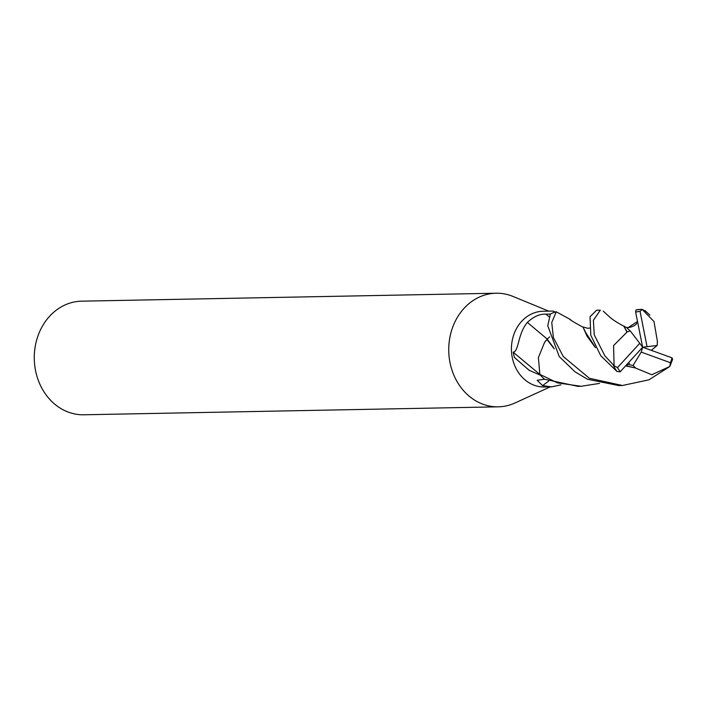 <?xml version="1.0" encoding="UTF-8"?>
<svg xmlns="http://www.w3.org/2000/svg" width="708" height="708" viewBox="0 0 708 708"><rect width="100%" height="100%" fill="white"/><g stroke="black" fill="none" stroke-linecap="round" stroke-linejoin="round"><path stroke-width="1.06" d="M547.213 339.212A31.311 26.7 88.9 0 1 547.302 339.123A640.89 89.102 45.4 0 1 527.38 322.388C533.788 316.467 539.992 313.733 545.983 314.184L550.417 314.033A37.869 32.294 88.9 0 1 555.24 312.078L553.125 311.069L543.001 311.263A37.869 32.294 88.9 0 0 512.265 357.478A37.869 32.294 88.9 0 0 544.452 386.993L551.488 386.86L542.54 385.639L537.195 380.258L544.487 379.214L577.949 386.347M560.904 384.86L551.488 386.86M539.93 374.452A652.634 90.73 45.4 0 1 513.203 352.159L514.406 357.434L529.159 370.302L540.611 375.284A37.869 32.294 88.9 0 0 544.487 379.214A37.869 32.294 88.9 0 1 539.877 374.39L538.39 357.611L544.549 342.389L547.001 339.513L554.267 348.92M548.78 311.148L512.955 296.422A56.808 48.436 88.9 0 0 496.087 293.218A56.808 48.436 88.9 0 0 449.996 362.549A56.808 48.436 88.9 0 0 498.273 406.826A56.808 48.436 88.9 0 0 514.999 402.976L550.231 386.887M496.087 293.218L81.632 301.174A56.808 48.436 88.9 0 0 35.533 370.505A56.808 48.436 88.9 0 0 83.809 414.782L498.273 406.826M548.665 381.134A640.89 452.651 -70.3 0 0 542.54 385.639M547.054 339.371A31.311 26.7 88.9 0 0 544.549 342.389M553.125 311.069L554.417 312.042M569.719 319.096L571.418 320.467M513.203 352.159C519.097 351.354 517.424 334.326 527.38 322.388M599.517 383.409L581.091 386.285L557.577 382.904L539.877 374.39M637.51 321.467L627.208 328.211L630.235 330.893L627.164 331.884L623.845 326.167L626.961 332.132L613.562 345.601L614.101 365.735L604.782 355.699L594.251 334.866L593.384 320.264L600.331 310.157L596.57 310.228L590.03 316.777L590.808 335.309L600.782 355.779L616.951 371.443L620.12 371.859M625.571 365.912L635.253 367.921L651.776 374.736L669.821 366.47L648.979 379.815L622.438 385.497L589.366 378.284L563.258 356.505L553.417 337.663L551.744 322.547L556.258 311.794A37.869 32.294 88.9 0 0 550.39 314.051L547.744 325.769L559.24 356.575L575.055 371.842L587.472 379.231L618.748 385.568L621.996 385.506M657.493 341.796L653.988 321.512L642.183 309.387A37.878 32.294 88.9 0 0 640.935 309.378L636.014 309.918L635.598 311.901L642.652 347.23L639.766 343.309L617.473 367.602L614.101 365.735M624.323 326.158L624.306 326.158C627.545 330.132 637.704 324.485 636.545 323.175M627.164 331.884L626.615 332.539M595.49 347.743L586.95 336.034L583.003 327.007M556.258 311.794L569.834 319.211M627.031 364.319L633.076 365.461L635.731 368.063M634.961 367.824L625.668 365.806M594.906 346.654L585.72 332.601L582.994 326.963L587.852 328.308L589.543 328.052M553.683 347.796L547.169 339.114L549.656 336.884M628.368 364.602L625.952 365.496M651.254 350.336L657.166 345.477L657.387 341.336M546.859 339.849L547.169 339.114L546.859 339.849M642.183 309.387L645.97 311.591M672.025 360.372L672.6 359.319L672.025 357.832L642.652 347.23L657.166 345.477M630.235 330.893L639.766 343.309M646.97 346.274L640.059 311.361L642.209 309.52M633.076 365.461L641.218 352.097L670.423 362.717L669.821 366.47M620.12 371.85L642.652 347.23L641.218 352.097M548.904 316.644A635.926 88.412 45.4 0 1 545.983 314.184M613.438 365.443A37.878 32.294 88.9 0 0 616.951 371.443M670.423 362.717A35.984 30.674 88.9 0 0 672.025 357.832M640.059 311.361A35.984 30.674 88.9 0 0 635.642 312.148M642.165 309.378L640.935 309.378A37.878 32.294 88.9 0 0 636.014 309.918M617.473 367.602A35.984 30.674 88.9 0 0 620.288 371.7M577.25 386.364L581.091 386.285M624.049 326.264L623.031 325.751C614.792 321.246 612.216 319.193 610.066 317.396L603.251 311.157M582.746 327.034C574.082 322.37 569.728 319.706 569.675 319.051M629.598 363.487L628.261 362.974M627.854 364.496L626.438 364.965M649.891 315.113L644.935 310.52M672.6 359.319L670.042 366.036"/></g></svg>
